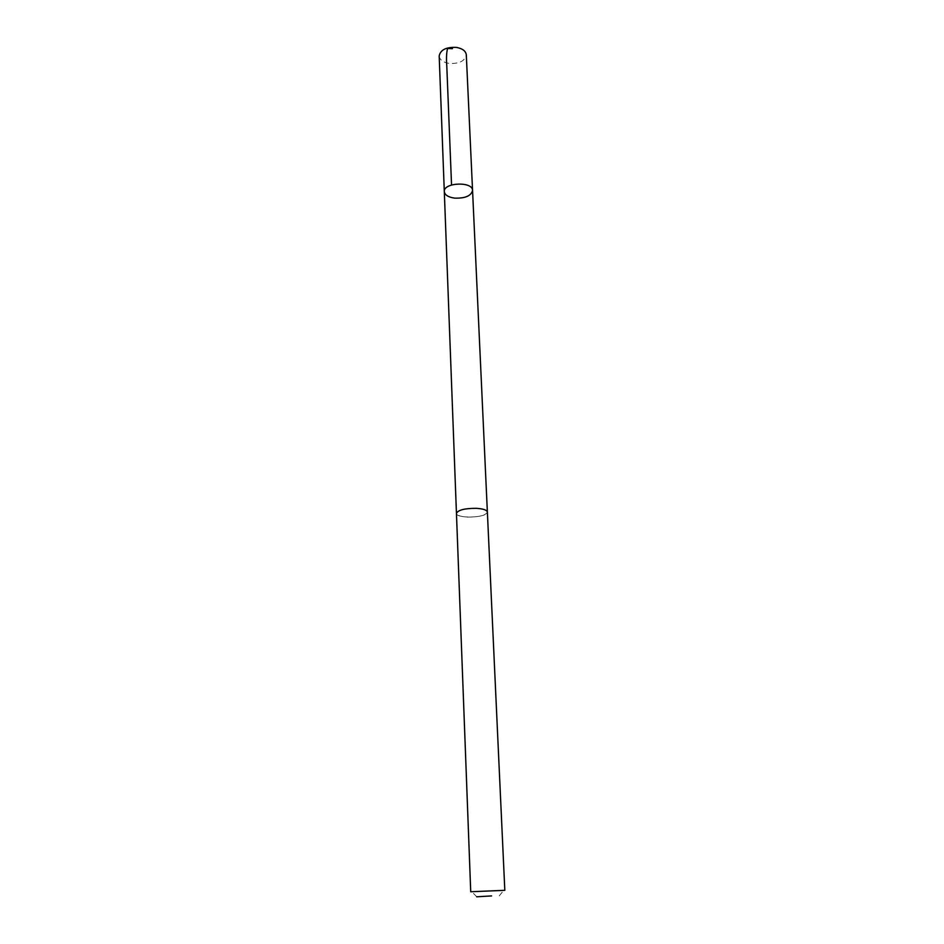 <?xml version="1.0" encoding="UTF-8"?>
<svg xmlns="http://www.w3.org/2000/svg" width="944" height="944" viewBox="0 0 944 944"><rect width="100%" height="100%" fill="white"/><g stroke="black" fill="none" stroke-linecap="round" stroke-linejoin="round"><path stroke-width="0.71" stroke-dasharray="4.72 3.54" d="M439.184 55.956C439.727 59.85 443.043 62.339 449.12 63.425C459.28 63.897 465.003 61.03 466.301 54.823M467.587 517.111C479.127 517.111 485.723 515.424 487.375 512.061C486.88 510.02 483.198 508.769 476.331 508.32C464.696 508.32 458.076 509.996 456.448 513.359C456.979 515.424 460.696 516.675 467.587 517.111M472.555 190.452C471.15 195.915 465.168 198.464 454.607 198.122C448.282 197.202 444.848 195.042 444.305 191.632M456.448 513.229L456.448 513.359C455.987 519.047 488.308 517.69 487.375 512.061L487.364 511.931M470.726 891.75L504.816 890.322M499.27 895.856L503.6 890.499M476.708 896.8L471.953 891.82"/><path stroke-width="1.42" d="M454.607 198.122C448.282 197.202 444.848 195.042 444.305 191.632C443.208 182.452 472.873 181.201 472.555 190.452C471.15 195.915 465.168 198.464 454.607 198.122M466.301 54.823C465.781 51 462.489 48.533 456.448 47.412C446.241 46.94 440.482 49.784 439.184 55.956L444.305 191.632C443.208 182.452 472.873 181.201 472.555 190.452L466.301 54.823M476.331 508.32C464.696 508.32 458.064 509.996 456.448 513.359L470.726 891.75L504.816 890.322L487.375 512.061C486.88 510.02 483.198 508.769 476.331 508.32M491.588 895.927L476.708 896.8L491.588 895.927M452.459 48.64L447.574 48.486C446.477 52.675 446.217 58.54 446.795 66.068L451.539 184.977M487.364 511.931L472.555 190.452M456.448 513.229L444.305 191.632"/></g></svg>

